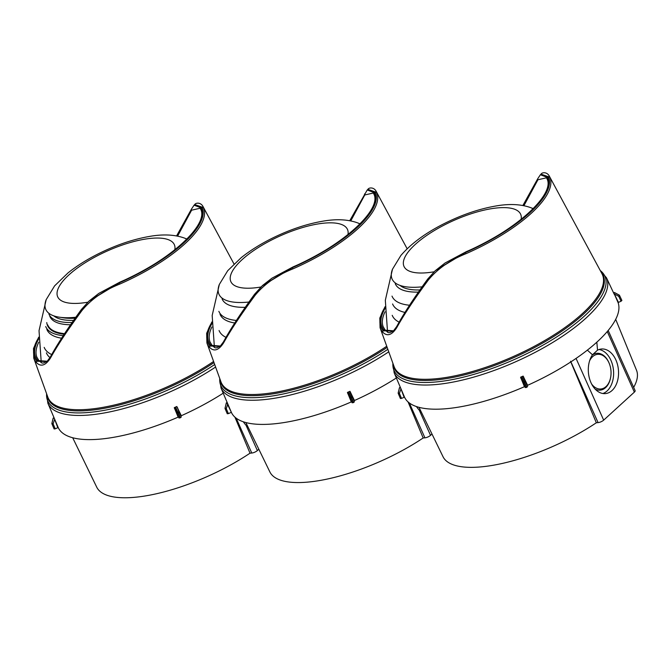 <?xml version="1.0" encoding="UTF-8"?>
<svg xmlns="http://www.w3.org/2000/svg" width="670" height="670" viewBox="0 0 670 670"><rect width="100%" height="100%" fill="white"/><g stroke="black" fill="none" stroke-linecap="round" stroke-linejoin="round"><path stroke-width="1" d="M72.695 437.753L96.731 487.165A105.977 35.828 -24.1 0 0 250.019 453.188L234.902 417.117M250.019 453.188L251.778 453.037A4.322 1.466 -24.1 0 0 257.372 450.558L258.829 449.227M48.918 314.071A78.943 26.691 -24.1 0 0 72.1 322.521M61.087 317.413A76.087 25.72 -24.1 0 0 75.132 318.2M245.848 422.544L269.884 471.948A105.977 35.828 -24.1 0 0 423.172 437.979L408.055 401.908M423.172 437.979L424.931 437.828A4.322 1.466 -24.1 0 0 430.525 435.349L431.982 434.018M222.072 298.862A78.943 26.691 -24.1 0 0 245.253 307.312A78.943 26.691 -24.1 0 1 222.072 298.853M591.644 384.044A17.412 11.717 85 0 0 610.538 377.922A17.412 11.717 85 0 0 609.273 363.534A17.412 11.717 85 0 0 608.971 362.822A17.412 11.717 85 0 0 589.6 360.803M592.23 355.15A18.492 12.445 -95 0 1 608.779 362.344A18.492 12.445 -95 0 1 609.097 363.107L609.273 363.534M599.03 349.522A22.386 15.067 -95 0 1 610.94 360.368A22.386 15.067 -95 0 1 602.891 393.508M587.356 350.134L592.473 354.782A22.386 15.067 85 0 0 590.974 382.662A22.386 15.067 85 0 0 605.387 393.6A22.386 15.067 85 0 0 615.881 359.932A22.386 15.067 85 0 0 601.467 349.003A22.386 15.067 85 0 0 597.539 350.159L596.828 342.169M592.473 354.782L597.539 350.159M419.001 407.335L443.038 456.739A105.977 35.828 -24.1 0 0 596.325 422.77L570.53 361.231M633.653 387.386A105.977 35.828 -24.1 0 0 636.5 370.2L615.688 319.347M596.325 422.77L598.076 422.611A4.322 1.466 -24.1 0 0 603.67 420.14L634.356 392.134A4.322 1.466 -24.1 0 0 635.118 390.652L608.184 330.452M610.538 377.922L610.445 378.382A18.492 12.445 -95 0 1 595.211 389.153M395.225 283.653A78.943 26.691 -24.1 0 0 418.407 292.095M248.151 427.267A29.74 20.016 -95 0 1 243.302 421.773M421.296 412.058A29.74 20.016 -95 0 1 416.455 406.564M549.266 176.042L549.827 177.165A105.676 35.728 155.9 0 1 531.184 213.387A105.676 35.728 155.9 0 1 465.96 253.712C450.056 260.06 437.485 268.863 428.247 280.119C414.387 298.929 403.884 314.791 396.724 327.697C391.841 335.184 387.185 336.675 382.763 332.178A110.818 37.47 155.9 0 1 380.074 327.781L394.102 366.624A113.883 38.5 155.9 0 0 471.295 371.817A113.883 38.5 155.9 0 0 582.322 313.652A113.883 38.5 155.9 0 0 601.936 273.653L549.408 176.302C547.147 171.696 541.988 172.232 541.05 174.15L548.454 176.738L547.608 177.508A103.515 34.999 155.9 0 1 466.295 251.727L435.575 270.42M618.117 302.698L613.938 293.142L618.452 302.388L618.117 302.698A116.789 39.488 155.9 0 1 597.171 341.868A116.789 39.488 155.9 0 1 527.6 385.309L527.265 385.618L523.119 376.096L527.6 385.309M613.745 293.376A116.605 39.421 -24.1 0 0 613.393 292.505L613.687 292.522M600.236 270.487L606.484 277.799A116.304 39.321 155.9 0 1 586.116 317.982A116.304 39.321 155.9 0 1 473.707 377.109A116.304 39.321 155.9 0 1 394.161 372.78L400.425 387.52A116.605 39.421 -24.1 0 0 400.534 387.762L404.563 397.235L404.111 397.276L400.534 387.762M524.895 386.665L524.451 386.699A116.789 39.488 155.9 0 1 404.563 397.235M524.451 386.699L520.573 377.218A116.605 39.421 -24.1 0 0 523.119 376.096M385.007 307.187A109.738 37.101 -24.1 0 0 383.332 330.838L393.282 331.114L396.59 326.7A1.08 0.905 28.5 0 0 396.724 327.697M393.591 330.812L384.103 330.142A1.08 1.013 -41.2 0 1 385.334 330.352L383.106 326.608A107.577 36.373 -24.1 0 0 383.248 327.002M427.762 278.996A1.08 0.544 36.1 0 0 427.703 279.055C414.035 297.823 403.667 313.702 396.59 326.7A1.08 0.905 28.5 0 1 396.724 326.516C403.876 313.418 414.228 297.572 427.762 278.996L435.24 270.722L465.441 252.506A104.595 35.359 -24.1 0 0 548.454 176.738A1.08 1.022 -23.7 0 1 549.827 177.165M541.05 174.15L540.389 174.753L547.608 177.508A1.08 1.022 -21.9 0 0 547.021 178.848C555.187 194.024 516.763 230.036 466.27 251.669L445.098 262.975L435.249 270.714L427.703 279.055A1.08 0.544 36.1 0 0 428.247 280.119M546.988 178.756L546.536 177.801L537.935 179.753L523.915 205.698M547.03 178.882A1.08 1.022 -21.9 0 1 547.021 178.848L546.553 177.835M621.827 300.328L619.557 295.495A121.019 40.912 155.9 0 1 619.591 295.562L621.886 300.47A121.119 40.945 -24.1 0 0 621.835 300.328L619.557 295.495A1.08 1.022 -22.3 0 0 619.13 295.043L614.44 292.539A117.552 39.739 -24.1 0 1 614.457 292.564L619.164 295.118A120.809 40.845 -24.1 0 0 619.13 295.043L619.013 294.984M621.886 300.47L621.04 301.24L618.737 296.341L619.164 295.118A1.08 1.022 -22 0 1 619.591 295.562L618.737 296.341L614.558 294.071L614.214 294.381M618.452 302.388L621.04 301.24M520.573 377.218L521.93 376.976L523.999 381.875A120.809 40.845 -24.1 0 0 524.216 381.783L525.322 381.599L527.265 385.618M527.625 386.498L526.779 387.277L524.476 382.377A121.019 40.912 155.9 0 1 524.258 382.47L526.377 387.453A121.119 40.945 -24.1 0 0 526.779 387.277M526.377 387.453L525.255 387.553L523.136 382.57L523.999 381.875L524.258 382.47L523.136 382.57L521.302 378.215L525.255 387.553M401.531 398.416L400.409 398.516L398.29 393.533A1.08 1.022 157.7 0 1 398.24 392.922L399.488 387.729A117.552 39.739 -24.1 0 0 399.488 387.729L398.206 392.846A120.809 40.845 -24.1 0 0 398.24 392.922L399.412 393.441L401.531 398.416L404.111 397.276M400.409 398.516L398.29 393.541A1.08 1.022 157.7 0 0 398.29 393.533L398.248 393.449A1.08 1.022 158 0 0 398.256 393.466A121.019 40.912 155.9 0 0 398.281 393.516M399.488 387.729L400.241 387.746M521.93 376.976A117.552 39.739 -24.1 0 0 522.005 376.942L522.776 376.339M613.938 293.142L614.457 292.564M523.697 376.992L523.362 377.302L525.322 381.599L524.476 382.377L522.005 376.942M398.298 392.695L398.206 392.846A1.08 1.022 158 0 0 398.248 393.449A1.08 1.08 0 0 1 398.206 392.788L399.471 387.628M520.984 377.135L521.302 378.215L520.858 378.248M398.281 393.524A1.08 1.08 0 0 0 398.29 393.541L399.412 393.441L400.97 388.784M376.113 191.252L376.674 192.374A105.676 35.728 155.9 0 1 358.04 228.596A105.676 35.728 155.9 0 1 292.807 268.921C276.903 275.269 264.332 284.072 255.094 295.328C241.234 314.138 230.731 330 223.579 342.906C218.688 350.393 214.031 351.892 209.609 347.387A110.818 37.47 155.9 0 1 206.921 342.99L220.949 381.833A113.883 38.5 155.9 0 0 386.741 346.248M388.759 351.825A116.304 39.321 155.9 0 1 221.008 387.989L227.272 402.729A116.605 39.421 -24.1 0 0 227.381 402.98L231.41 412.444L227.365 404.035L227.381 402.98M351.742 401.874L351.298 401.916A116.789 39.488 155.9 0 1 231.41 412.444M351.298 401.916L347.42 392.436A116.605 39.421 -24.1 0 0 349.966 391.305L354.447 400.518L354.112 400.828L349.966 391.305M396.364 377.972A116.789 39.488 155.9 0 1 354.447 400.518M211.854 322.396A109.738 37.101 -24.1 0 0 210.187 346.047L220.128 346.323L223.437 341.909A1.08 0.905 28.5 0 0 223.579 342.906M220.438 346.03L210.95 345.352A1.08 1.013 -41.2 0 1 212.181 345.569L209.953 341.817A107.577 36.373 -24.1 0 0 210.104 342.211M254.617 294.205A1.08 0.544 36.1 0 0 254.55 294.264C240.882 313.032 230.514 328.92 223.437 341.909A1.08 0.905 28.5 0 1 223.571 341.725C230.731 328.627 241.074 312.79 254.617 294.205L262.087 285.939L292.296 267.715A104.595 35.359 -24.1 0 0 375.309 191.947L367.897 189.359C368.835 187.449 374.002 186.913 376.264 191.511L407.151 248.763M349.74 220.715L367.235 189.97L374.455 192.726A103.515 34.999 155.9 0 1 293.142 266.936L262.422 285.629M373.835 193.965L373.383 193.01L364.781 194.962L350.762 220.907M373.885 194.091A1.08 1.022 -21.9 0 1 373.868 194.057L373.399 193.044M347.42 392.436L348.777 392.185L350.846 397.084A120.809 40.845 -24.1 0 0 351.063 396.992L352.177 396.808L354.112 400.828M354.472 401.707L353.626 402.486L351.323 397.586A121.019 40.912 155.9 0 1 351.114 397.678L353.224 402.662A121.119 40.945 -24.1 0 0 353.626 402.486M353.224 402.662L352.102 402.762L349.983 397.779L350.846 397.084L351.114 397.678L349.983 397.779L348.149 393.424L352.102 402.762M228.378 413.633L227.256 413.733L225.137 408.75A1.08 1.022 157.7 0 1 225.087 408.13L226.334 402.938A117.552 39.739 -24.1 0 0 226.334 402.938L225.061 408.064A120.809 40.845 -24.1 0 0 225.087 408.13L226.259 408.65L228.378 413.633L230.966 412.486M227.256 413.733L225.137 408.75A121.019 40.912 155.9 0 1 225.103 408.675A1.08 1.022 158 0 0 225.103 408.675A1.08 1.022 158 0 1 225.061 408.064L225.053 407.997A1.08 1.08 0 0 0 225.103 408.658L225.128 408.734A1.08 1.022 157.7 0 0 225.137 408.75L225.137 408.75A1.08 1.08 0 0 0 225.137 408.75L226.259 408.65L227.817 403.993M226.334 402.938L227.088 402.955M348.777 392.185A117.552 39.739 -24.1 0 0 348.852 392.151L349.623 391.556M350.544 392.201L350.209 392.511L352.177 396.808L351.323 397.586L348.852 392.151M225.145 407.904L226.318 402.838M347.831 392.352L348.149 393.424L347.705 393.466M202.968 206.469L203.529 207.583A105.676 35.728 155.9 0 1 184.886 243.813A105.676 35.728 155.9 0 1 119.654 284.13C103.749 290.478 91.179 299.281 81.941 310.545C68.089 329.355 57.578 345.209 50.426 358.123C45.535 365.611 40.887 367.101 36.456 362.596A110.818 37.47 155.9 0 1 33.776 358.199L47.796 397.05A113.883 38.5 155.9 0 0 213.596 361.465M215.606 367.034A116.304 39.321 155.9 0 1 47.855 403.198L54.128 417.938A116.605 39.421 -24.1 0 0 54.237 418.189L58.265 427.653L57.813 427.695L54.237 418.189M178.589 417.083L178.145 417.125A116.789 39.488 155.9 0 1 58.265 427.653M178.145 417.125L174.267 407.645A116.605 39.421 -24.1 0 0 176.813 406.514L181.302 415.727L180.967 416.036L176.813 406.514M223.219 393.181A116.789 39.488 155.9 0 1 181.302 415.727M38.701 337.605A109.738 37.101 -24.1 0 0 37.034 361.264L46.975 361.54L50.284 357.118A1.08 0.905 28.5 0 0 50.426 358.123M47.285 361.239L37.796 360.56A1.08 1.013 -41.2 0 1 39.028 360.778L36.8 357.035A107.577 36.373 -24.1 0 0 36.95 357.428M81.464 309.414A1.08 0.544 36.1 0 0 81.405 309.473C67.737 328.241 57.36 344.129 50.284 357.118A1.08 0.905 28.5 0 1 50.426 356.942C57.578 343.836 67.921 327.998 81.464 309.414L88.934 301.148L119.143 282.924A104.595 35.359 -24.1 0 0 202.156 207.156L194.752 204.568C195.682 202.658 200.849 202.122 203.111 206.728L233.997 263.972M194.752 204.568L194.082 205.179L201.302 207.935A103.515 34.999 155.9 0 1 119.989 282.145L89.269 300.847M200.69 209.182L200.23 208.219L191.628 210.179L177.609 236.116M174.267 407.645L175.632 407.394L177.692 412.301A120.809 40.845 -24.1 0 0 177.91 412.201L179.024 412.025L180.967 416.036M181.327 416.924L180.473 417.695L178.178 412.795A121.019 40.912 155.9 0 1 177.96 412.896L180.079 417.871A121.119 40.945 -24.1 0 0 180.473 417.695M180.079 417.871L178.949 417.971L176.83 412.988L177.692 412.301L177.96 412.896L176.838 412.996L178.949 417.971M55.233 428.842L54.102 428.942L51.984 423.959A1.08 1.022 157.7 0 1 51.933 423.348L53.181 418.155A117.552 39.739 -24.1 0 1 53.173 418.13L51.908 423.272A120.809 40.845 -24.1 0 0 51.933 423.348L53.114 423.859L55.233 428.842L57.813 427.695M54.102 428.942L51.984 423.959A121.019 40.912 155.9 0 1 51.959 423.884A1.08 1.022 158 0 1 51.908 423.272L51.9 423.206A1.08 1.08 0 0 0 51.95 423.867L51.984 423.951A1.08 1.022 157.7 0 0 51.984 423.959L51.984 423.959A1.08 1.08 0 0 0 51.984 423.959L53.114 423.859L54.664 419.202M53.181 418.155L53.935 418.164M175.632 407.394A117.552 39.739 -24.1 0 0 175.699 407.368L176.478 406.765M177.399 407.419L179.024 412.025L178.178 412.795L175.699 407.368M51.933 423.147L53.173 418.047M174.677 407.561L176.83 412.988L174.996 408.641M174.552 408.675L174.996 408.633M246.066 425.291L257.372 450.558M236.183 418.172L251.778 453.037M186.796 239.19A79.898 27.009 -24.1 0 0 184.083 237.942A79.898 27.009 -24.1 0 0 184.074 237.942C174.426 234.575 162.961 234.065 149.678 236.393C133.372 239.215 116.63 244.835 99.47 253.252C87.535 259.148 77.058 265.689 68.038 272.891L54.597 285.872L46.197 299.624A79.898 27.009 -24.1 0 0 75.802 317.253M174.811 249.826A63.885 21.599 -24.1 0 0 100.734 254.064A63.885 21.599 -24.1 0 0 57.444 290.663A63.885 21.599 -24.1 0 0 87.795 302.212M46.389 352.856A97.083 32.822 -24.1 0 0 49.999 357.638M44.178 347.37A96.874 32.755 -24.1 0 0 51.699 354.564M46.875 329.464A87.092 29.446 -24.1 0 0 61.598 338.199M45.711 326.533A86.966 29.405 -24.1 0 0 63.248 335.653M46.766 322.572A84.914 28.71 -24.1 0 0 64.186 334.213M47.679 324.841A84.479 28.559 -24.1 0 0 64.555 333.66M49.814 316.282A79.026 26.716 -24.1 0 0 70.551 324.766M53.809 315.863A76.171 25.753 -24.1 0 0 73.599 320.377M419.219 410.074L430.525 435.349M409.328 402.955L424.931 437.828M359.949 223.981A79.898 27.009 -24.1 0 0 357.227 222.733L357.227 222.733C347.579 219.366 336.114 218.847 322.831 221.184C306.517 224.006 289.783 229.617 272.623 238.034C260.689 243.93 250.212 250.48 241.192 257.682L227.75 270.663L219.35 284.407A79.898 27.009 -24.1 0 0 219.341 284.415A79.898 27.009 -24.1 0 0 248.955 302.036M347.956 234.617A63.885 21.599 -24.1 0 0 273.888 238.847A63.885 21.599 -24.1 0 0 230.597 275.454A63.885 21.599 -24.1 0 0 260.94 287.003M219.065 330.528A94.621 31.993 -24.1 0 0 225.983 337.353M220.028 314.255A87.092 29.446 -24.1 0 0 234.751 322.99M218.864 311.324A86.966 29.405 -24.1 0 0 236.401 320.444M607.255 331.558L634.356 392.134M576.058 358.408L603.67 420.14M570.907 361.859L598.076 422.611M533.102 208.764A79.898 27.009 -24.1 0 0 530.38 207.524L530.38 207.524C520.724 204.157 509.259 203.638 495.984 205.975C479.67 208.789 462.937 214.408 445.776 222.825C426.489 232.306 411.531 243.185 400.894 255.446L392.494 269.198A79.898 27.009 -24.1 0 0 422.108 286.827M521.109 219.408A63.885 21.599 -24.1 0 0 447.032 223.638A63.885 21.599 -24.1 0 0 403.742 260.236A63.885 21.599 -24.1 0 0 434.093 271.794M392.21 315.31A94.621 31.993 -24.1 0 0 399.127 322.144M392.587 303.971A89.646 30.309 -24.1 0 0 404.956 312.438M392.009 296.106A86.966 29.405 -24.1 0 0 409.546 305.235M400.107 285.437A76.171 25.753 -24.1 0 0 419.897 289.959M382.763 332.178A1.08 1.013 -42.4 0 1 383.332 330.838L384.103 330.142A108.657 36.733 155.9 0 1 384.99 308.535M385.032 311.81A107.577 36.373 -24.1 0 0 383.106 326.608M601.049 271.995A114.285 38.642 155.9 0 1 583.051 314.59A114.285 38.642 155.9 0 1 467.777 374.019A114.285 38.642 155.9 0 1 393.458 364.857M600.287 270.588A115.475 39.044 155.9 0 1 584.558 315.922A115.475 39.044 155.9 0 1 464.025 377.009A115.475 39.044 155.9 0 1 392.913 363.349M466.295 251.727L465.441 252.506L465.96 253.712M522.893 205.497L537.742 178.722A1.08 0.98 23.3 0 0 537.935 179.753M293.15 266.936L293.117 266.878C343.609 245.245 382.034 209.233 373.868 194.057A1.08 1.022 -21.9 0 1 374.455 192.726L375.309 191.947A1.08 1.022 -23.7 0 1 376.674 192.374M255.094 295.328A1.08 0.544 36.1 0 1 254.55 294.264L262.749 285.328L271.945 278.192L293.117 266.878L292.296 267.715L292.807 268.921M209.609 347.387A1.08 1.013 -42.4 0 1 210.187 346.047L210.95 345.352A108.657 36.733 155.9 0 1 211.846 323.744M211.888 327.019A107.577 36.373 -24.1 0 0 209.953 341.817M387.159 347.403A114.285 38.642 155.9 0 1 279.809 392.662A114.285 38.642 155.9 0 1 220.313 380.066M387.846 349.313A115.475 39.044 155.9 0 1 275.831 395.409A115.475 39.044 155.9 0 1 219.768 378.558M364.589 193.931A1.08 0.98 23.3 0 0 364.781 194.962M200.732 209.3A1.08 1.022 -21.9 0 1 201.302 207.935L202.156 207.156A1.08 1.022 -23.7 0 1 203.529 207.583M119.997 282.145L119.143 282.924L119.654 284.13M36.456 362.596A1.08 1.013 -42.4 0 1 37.034 361.264L37.796 360.56A108.657 36.733 155.9 0 1 38.693 338.953M38.734 342.236A107.577 36.373 -24.1 0 0 36.8 357.035M214.006 362.621A114.285 38.642 155.9 0 1 106.656 407.871A114.285 38.642 155.9 0 1 47.16 395.275M214.693 364.522A115.475 39.044 155.9 0 1 102.677 410.618A115.475 39.044 155.9 0 1 46.615 393.767M176.587 235.924L191.436 209.141A1.08 0.98 23.3 0 0 191.628 210.179M88.934 301.148L81.405 309.473A1.08 0.544 36.1 0 0 81.941 310.545M186.938 239.048L184.083 237.942M41.247 362.503L39.028 330.695L46.197 299.624M360.091 223.839L357.227 222.733M214.4 347.295L212.172 315.486L219.341 284.415M533.236 208.63L530.38 207.524M387.545 332.085L385.325 300.269L392.494 269.198M385.007 306.751L379.798 318.057L380.074 327.781M606.484 277.799L613.402 292.514M392.88 363.249L394.161 372.78M385.334 330.352C387.964 331.642 387.176 334.732 393.918 330.528M540.38 174.753L537.742 178.722M614.382 292.48L619.088 294.993A1.08 1.08 0 0 1 619.557 295.487M211.862 321.96L206.653 333.266L206.921 342.99M367.235 189.962L367.897 189.359M219.727 378.458L221.008 387.989M212.181 345.569C214.81 346.851 214.031 349.941 220.765 345.737M200.23 208.219L200.715 209.266C208.881 224.45 170.465 260.454 119.972 282.087L98.8 293.401L88.951 301.132M38.709 337.169L33.5 348.475L33.776 358.199M46.573 393.667L47.855 403.198M39.028 360.778C41.657 362.06 40.878 365.15 47.612 360.954M194.082 205.179L191.436 209.141"/></g></svg>
